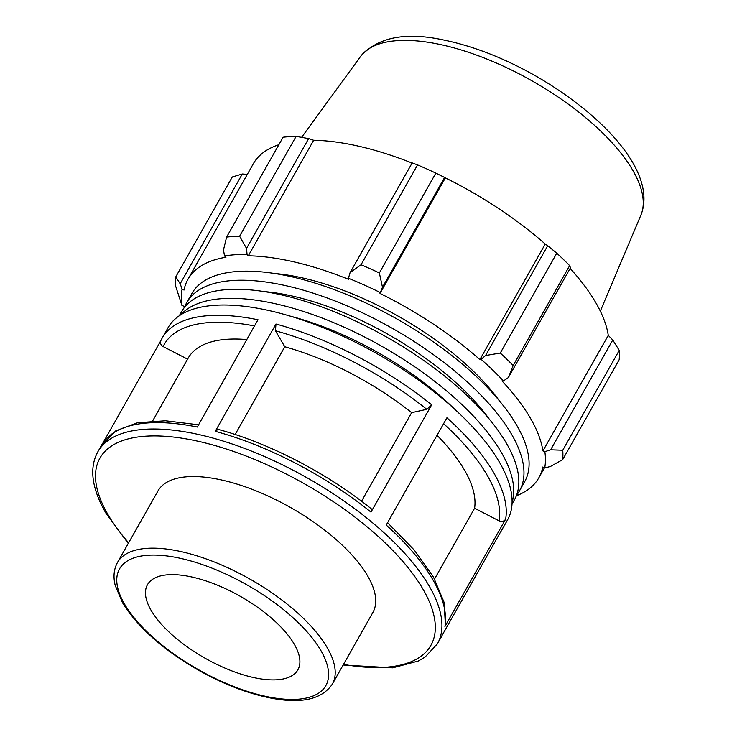 <?xml version="1.0" encoding="UTF-8"?>
<svg xmlns="http://www.w3.org/2000/svg" width="737" height="737" viewBox="0 0 737 737"><rect width="100%" height="100%" fill="white"/><g stroke="black" fill="none" stroke-linecap="round" stroke-linejoin="round"><path stroke-width="1.11" d="M180.685 314.856A191.159 78.767 29.5 0 1 381.683 346.224A191.159 78.767 29.5 0 1 512.086 502.358M454.489 409.035A173.388 71.443 -150.5 0 0 290.341 316.164M179.266 315.777L181.643 311.585A191.159 78.767 29.5 0 1 386.805 337.168A191.159 78.767 29.5 0 1 514.398 499.852L512.022 504.044M184.563 307.265A191.159 78.767 29.5 0 1 186.765 302.538A191.159 78.767 29.5 0 1 391.927 328.112A191.159 78.767 29.5 0 1 519.521 490.796A191.159 78.767 29.5 0 1 516.591 495.117M489.036 418.791A173.388 71.443 -150.5 0 0 264.187 291.576M186.765 302.538L191.887 293.483A191.159 78.767 29.5 0 1 397.05 319.057A191.159 78.767 29.5 0 1 524.643 481.74L519.521 490.796M274.431 273.473A173.388 71.443 29.5 0 1 499.281 400.679M251.87 677.146A86.413 35.606 29.5 0 1 172.569 635.248A86.413 35.606 29.5 0 1 147.464 584.708A86.413 35.606 29.5 0 1 193.481 577.366A86.413 35.606 29.5 0 1 272.791 619.273A86.413 35.606 29.5 0 1 297.886 669.813A86.413 35.606 29.5 0 1 251.87 677.146M117.441 562.561L157.967 490.953A123.448 50.862 29.5 0 1 290.452 507.471A123.448 50.862 29.5 0 1 372.848 612.53L332.332 684.139A123.448 50.862 -150.5 0 0 249.935 579.079A123.448 50.862 -150.5 0 0 117.441 562.561C113.811 569.277 113.074 576.924 115.239 585.5L122.572 602.811C137.681 627.251 163.024 649.73 198.621 670.255C223.624 684.258 247.761 693.545 271.023 698.114C301.461 704.01 321.894 699.358 332.332 684.139M343.147 665.023L392.72 667.842L418.165 661.08L424.908 657.211L437.391 643.88A195.065 80.37 -150.5 0 0 438.579 641.577A195.065 80.37 -150.5 0 0 304.455 476.342A195.065 80.37 -150.5 0 0 97.846 451.781L101.466 445.378A195.065 80.37 29.5 0 1 197.304 427.045L258.005 319.757A195.065 80.37 -150.5 0 0 162.168 338.08L167.999 327.781A195.065 80.37 29.5 0 1 374.608 352.341A195.065 80.37 29.5 0 1 508.733 517.577A195.065 80.37 29.5 0 1 507.544 519.889L501.713 530.189A195.065 80.37 -150.5 0 0 502.901 527.885L442.2 635.174A195.065 80.37 29.5 0 1 441.012 637.487L442.347 634.898M444.927 626.496L505.628 519.207A195.065 80.37 -150.5 0 0 446.935 417.778L386.234 525.076A195.065 80.37 29.5 0 1 444.927 626.496L445.388 625.216L444.153 602.461L433.503 577.099L414.305 550.115L387.579 522.69M370.987 512.114L431.689 404.825A195.065 80.37 -150.5 0 0 275.979 324.031L215.268 431.329A195.065 80.37 29.5 0 1 370.987 512.114L371.457 508.945C327.56 473.394 268.996 443.001 218.106 429.385L215.268 431.329M160.906 340.522L102.904 443.038M437.013 435.309A162.555 66.975 29.5 0 1 474.591 508.235L499.05 520.856C501.833 521.989 504.025 521.437 505.628 519.207M275.979 324.031L275.435 330.784L284.777 346.749A162.555 66.975 29.5 0 1 411.651 412.646L426.778 409.321L431.689 404.825M187.594 359.168L163.144 346.556C160.62 344.953 159.901 342.898 160.979 340.393L162.168 338.08M152.679 420.882L188.257 357.998A162.555 66.975 29.5 0 1 246.794 339.564M434.563 578.987L474.591 508.235M361.545 501.215L411.651 412.646M284.777 346.749L235.131 434.498M180.178 283.791L175.793 276.845A216.733 89.306 -150.5 0 0 175.701 286.242L181.928 305.431A203.734 83.944 29.5 0 1 182.094 289.125L180.178 283.791L242.298 173.996L232.293 176.981L175.793 276.845M181.928 305.431L183.863 306.205A201.56 83.051 -150.5 0 0 184.121 307.826M516.342 495.789A201.56 83.051 -150.5 0 0 538.821 477.806A201.56 83.051 -150.5 0 0 542.754 467.037L544.689 467.986L550.484 466.447L562.653 459.639A216.733 89.306 -150.5 0 0 562.746 450.243L550.65 449.8L544.846 451.68A203.734 83.944 29.5 0 1 544.689 467.986M544.846 451.68L542.911 450.906A201.56 83.051 -150.5 0 0 501.961 380.918L503.454 380.946L508.373 377.556L513.164 365.497A216.733 89.306 -150.5 0 0 500.285 353.051L485.572 355.51L481.123 359.361A203.734 83.944 29.5 0 1 503.454 380.946M481.123 359.361L479.87 359.564A201.56 83.051 -150.5 0 0 379.997 293.418L382.475 287.237L379.352 272.966A216.733 89.306 -150.5 0 0 361.047 264.767L350.066 272.708L348.435 278.282A203.734 83.944 29.5 0 1 380.172 292.506M348.435 278.282L348.592 279.351A201.56 83.051 -150.5 0 0 248.295 255.794L247.061 254.468L246.527 248.397L239.608 236.245A216.733 89.306 -150.5 0 0 226.6 237.093L223.495 249.898L224.509 255.942A203.734 83.944 29.5 0 1 247.061 254.468M224.509 255.942L225.983 257.25A201.56 83.051 -150.5 0 0 187.953 279.305A201.56 83.051 -150.5 0 0 184.02 290.074L182.094 289.125M226.6 237.093L283.1 137.229A216.733 89.306 29.5 0 1 296.108 136.382L239.608 236.245M361.047 264.767L417.547 164.904L412.176 162.914L350.066 272.708M479.87 359.564L545.233 244.039L547.692 245.716L485.572 355.51M500.285 353.051L556.776 253.196L547.692 245.716M542.911 450.906L608.274 335.381L612.769 340.006L550.65 449.8M562.746 450.243L619.246 350.379L612.769 340.006M242.298 173.996L247.31 174.393M187.953 279.305L253.316 163.771A201.56 83.051 29.5 0 1 278.872 144.701M246.527 248.397L308.646 138.602L296.108 136.382M308.646 138.602L313.658 140.26A201.56 83.051 29.5 0 1 412.094 163.07M417.547 164.904A216.733 89.306 29.5 0 1 435.843 173.112L379.352 272.966M382.475 287.237L444.595 177.442L435.843 173.112M444.595 177.442L445.36 177.893A201.56 83.051 29.5 0 1 545.233 244.039M556.776 253.196A216.733 89.306 29.5 0 1 569.655 265.642L513.164 365.497M508.373 377.556L570.493 267.761L569.655 265.642M570.125 268.415A201.56 83.051 29.5 0 1 608.274 335.381M619.246 350.379A216.733 89.306 29.5 0 1 619.154 359.785L562.653 459.639M379.997 293.418L445.36 177.893M248.295 255.794L313.658 140.26M124.617 604.229A118.519 48.835 29.5 0 1 182.638 558.83A118.519 48.835 29.5 0 1 320.742 650.292A118.519 48.835 29.5 0 1 262.722 695.691A118.519 48.835 29.5 0 1 124.617 604.229M443.591 423.692A190.137 78.343 29.5 0 1 499.05 520.856M275.435 330.784A190.137 78.343 29.5 0 1 426.778 409.321M163.144 346.556A190.137 78.343 29.5 0 1 254.514 325.929M128.625 542.81A190.137 78.343 29.5 0 1 108.09 514.785A190.137 78.343 29.5 0 1 249.217 457.262A190.137 78.343 29.5 0 1 432.048 643.115A190.137 78.343 29.5 0 1 343.506 664.387M640.886 215.158C657.367 173.757 605.538 116.345 536.121 76.178C504.523 58.278 473.762 46.228 443.84 40.028C405.451 31.673 377.676 37.172 360.522 56.537A161.246 66.441 29.5 0 1 531.865 80.766A161.246 66.441 29.5 0 1 640.886 215.158L600.323 311.143M437.391 643.88L441.012 637.487M101.466 445.378L115.709 430.905L137.497 422.743L165.512 420.772L198.575 424.798M500.276 532.529L501.713 530.189M97.846 451.781C92.411 461.712 91.333 473.246 94.603 486.392C96.731 494.988 100.545 503.979 106.054 513.367L128.266 543.445M360.522 56.537L301.626 137.34M538.821 477.806L544.45 467.866"/></g></svg>
